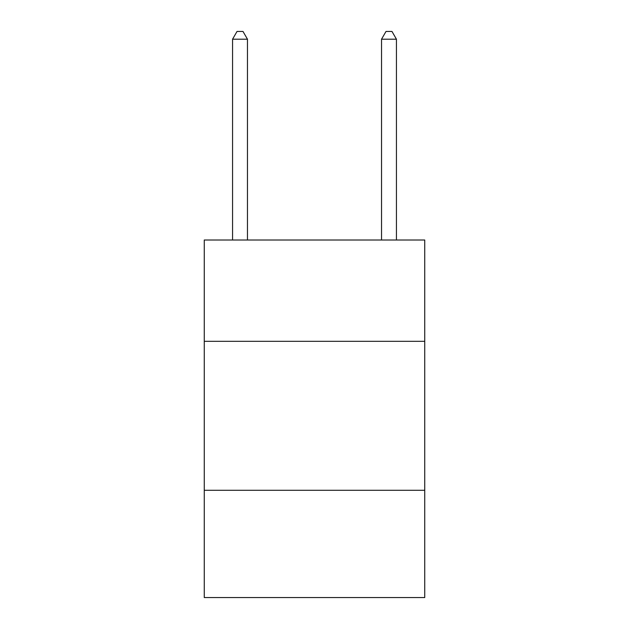 <?xml version="1.0" encoding="UTF-8"?>
<svg xmlns="http://www.w3.org/2000/svg" width="629" height="629" viewBox="0 0 629 629"><rect width="100%" height="100%" fill="white"/><g stroke="black" fill="none" stroke-linecap="round" stroke-linejoin="round"><path stroke-width="0.94" d="M424.74 341.319L424.74 240.011L204.26 240.011L204.26 341.319L424.74 341.319L424.74 597.55L204.26 597.55L204.26 341.319M424.74 490.29L204.26 490.29M247.464 240.011L247.464 39.195L232.565 39.195L232.565 240.011M232.565 39.195L237.031 31.45L242.991 31.45L247.464 39.195M396.435 240.011L396.435 39.195L381.536 39.195L381.536 240.011M381.536 39.195L386.009 31.45L391.969 31.45L396.435 39.195"/></g></svg>
